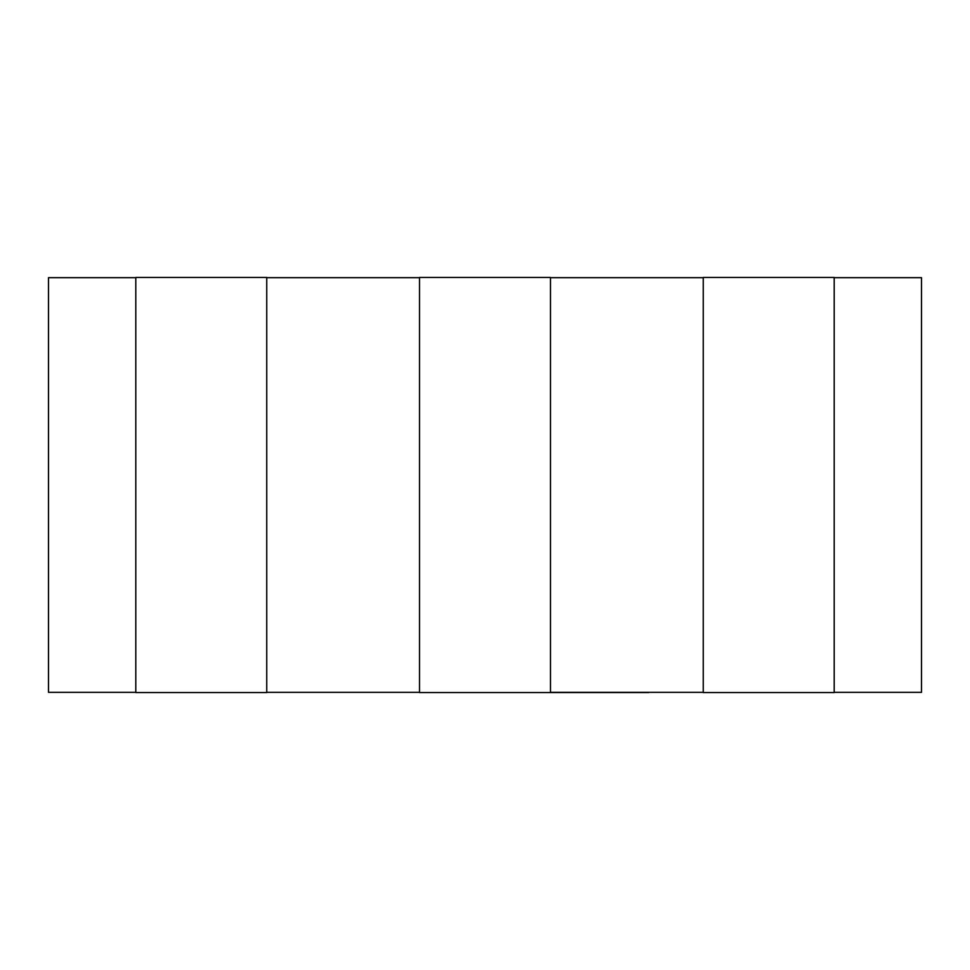 <?xml version="1.0" encoding="UTF-8"?>
<svg xmlns="http://www.w3.org/2000/svg" width="970" height="970" viewBox="0 0 970 970"><rect width="100%" height="100%" fill="white"/><g stroke="black" fill="none" stroke-linecap="round" stroke-linejoin="round"><path stroke-width="1.45" d="M135.8 692.337L48.5 692.337L135.8 692.337M921.5 692.337L834.2 692.337L921.5 692.337L921.5 277.662L921.5 692.337M703.25 692.337L550.475 692.337L703.25 692.337M419.525 692.337L266.75 692.337L419.525 692.337M135.8 277.662L48.5 277.662L48.5 692.337L48.5 277.662L135.8 277.662M703.25 277.662L550.475 277.662L703.25 277.662M419.525 277.662L266.75 277.662L419.525 277.662M921.5 277.662L834.2 277.662L921.5 277.662M419.525 692.556L419.525 277.444L419.525 692.556L550.475 692.556L550.475 277.444L550.475 692.556L419.525 692.556M550.475 277.444L419.525 277.444L550.475 277.444M703.25 692.556L703.25 277.444L703.25 692.556L834.2 692.556L834.2 277.444L834.2 692.556L703.25 692.556M834.2 277.444L703.25 277.444L834.2 277.444M135.8 692.556L135.8 277.444L135.8 692.556L266.75 692.556L266.75 277.444L266.75 692.556L135.8 692.556M266.75 277.444L135.8 277.444L266.75 277.444M648.688 692.556L550.475 692.556"/></g></svg>
